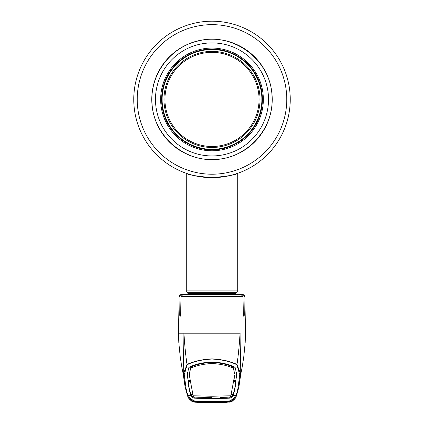 <?xml version="1.0" encoding="UTF-8"?>
<svg xmlns="http://www.w3.org/2000/svg" width="424" height="424" viewBox="0 0 424 424"><rect width="100%" height="100%" fill="white"/><g stroke="black" fill="none" stroke-linecap="round" stroke-linejoin="round"><path stroke-width="0.64" d="M290.233 99.433A78.233 78.233 0 0 1 186.735 173.469A78.233 78.233 0 0 1 186.73 173.469A78.233 78.233 0 0 1 212 21.2A78.233 78.233 0 0 1 290.233 99.433A78.233 78.233 0 0 1 212 177.661A78.233 78.233 0 0 1 133.767 99.433A78.233 78.233 0 0 1 212 21.2A78.233 78.233 0 0 1 290.233 99.433A78.233 78.233 0 0 1 212 177.661A78.233 78.233 0 0 1 133.767 99.433A78.233 78.233 0 0 1 212 21.2A78.233 78.233 0 0 1 290.233 99.433M217.756 177.449L219.759 177.274M223.543 176.808L223.22 176.856M220.703 177.179L217.168 177.492M214.094 177.635L212.005 177.661C196.328 176.241 187.742 174.783 186.231 173.294C187.742 174.783 196.333 176.241 212 177.661C227.672 176.241 236.258 174.783 237.769 173.294C236.253 174.783 227.662 176.241 212 177.661M212 49.55A49.884 49.884 0 0 1 261.884 99.433A49.884 49.884 0 0 1 212 149.317A49.884 49.884 0 0 1 162.116 99.433A49.884 49.884 0 0 1 212 49.55M164.931 99.433A47.069 47.069 0 0 1 212 52.364A47.069 47.069 0 0 1 259.069 99.433A47.069 47.069 0 0 1 212 146.497A47.069 47.069 0 0 1 164.931 99.433M212 51.389A48.045 48.045 0 0 1 260.045 99.433A48.045 48.045 0 0 1 212 147.472A48.045 48.045 0 0 1 163.956 99.433A48.045 48.045 0 0 1 212 51.389M188.071 294.548L187.641 292.311L186.231 290.901L237.769 290.901L237.769 173.294L233.412 174.677M202.11 177.036L206.981 177.502M217.13 177.492L222.049 177.015M226.4 176.326L230.237 175.51M160.685 101.278A51.352 51.352 0 0 1 210.15 48.113A51.352 51.352 0 0 1 263.315 97.584A51.352 51.352 0 0 1 213.85 150.748A51.352 51.352 0 0 1 160.685 101.278M262.355 97.621A50.392 50.392 0 0 1 213.813 149.789A50.392 50.392 0 0 1 161.645 101.246A50.392 50.392 0 0 1 210.187 49.073A50.392 50.392 0 0 1 262.355 97.621M212 149.497A50.069 50.069 0 0 0 262.069 99.433A50.069 50.069 0 0 0 212 49.364A50.069 50.069 0 0 0 161.931 99.433A50.069 50.069 0 0 0 212 149.497M187.927 379.501L187.313 374.122L188.86 367.539L189.947 366.781C195.872 364.041 203.223 362.441 212 361.979C220.777 362.441 228.128 364.041 234.053 366.781L235.14 367.539L236.687 374.122L236.062 379.215C235.431 387.107 234.387 392.587 232.93 395.661L235.94 395.491C237.376 392.375 238.421 386.884 239.078 379.019L239.746 374.54L236.783 364.704A0.922 0.615 -67 0 0 237 364.481C238.378 355.015 239.401 344.59 240.069 333.206L179.008 333.206M236.433 294.548L181.869 294.548L179.983 296.36L179.723 315.18L180.089 316.638L180.582 315.18L181.043 296.36L183.014 294.548L240.986 294.548L242.957 296.36L243.418 315.18L243.911 316.638L244.277 315.18L244.017 296.36L242.131 294.548L237.785 294.548M236.783 364.704C230.216 361.465 221.953 359.579 212 359.049C202.047 359.579 193.784 361.465 187.217 364.704A0.922 0.615 -113 0 1 187 364.481C185.622 355.015 184.599 344.59 183.931 333.206C183.767 354.109 182.845 373.608 183.555 375.293L183.921 376.973M187 364.481C193.646 361.274 201.983 359.409 212 358.884C222.017 359.409 230.354 361.274 237 364.481L240.546 373.851L238.871 387.048L236.74 394.908A0.922 0.917 -158.7 0 1 235.94 395.491C236.703 396.705 234.673 398.491 229.845 400.855L212 401.544L194.155 400.855C189.327 398.491 187.297 396.705 188.06 395.491C186.624 392.375 185.579 386.884 184.922 379.019A0.922 0.906 -177.3 0 1 184.085 378.319L183.454 373.851L187 364.481M187.217 364.704L184.255 374.546L184.922 379.019M187.938 379.215C188.569 387.107 189.613 392.587 191.07 395.661L188.06 395.491A0.922 0.917 -21.3 0 1 187.26 394.908L187.265 394.93M187.943 379.109L187.328 373.629M236.062 379.215L236.073 379.501M236.057 379.109L236.672 373.629M234.032 378.701L230.873 395.767L230.084 397.071L220.136 397.516M234.642 373.989L233.248 367.242L234.647 373.989M233.248 367.242L232.638 366.829L232.628 367.915C227.079 365.419 220.199 363.951 212 363.511C203.801 363.951 196.922 365.419 191.372 367.915L191.362 366.829C196.89 364.306 203.769 362.817 212 362.361C220.231 362.817 227.11 364.306 232.638 366.829M233.9 380.768L235.924 380.651L236.051 378.918M234.626 374.943L234.011 379.941M231.165 394.135L233.189 394.023C234.287 391.283 235.177 387.043 235.855 381.303L233.831 381.425M230.884 394.85L232.914 394.739L232.93 395.661C233.449 396.196 232.405 397.023 229.787 398.147L212 398.719L212 401.841L194.118 401.136L187.747 396.329L188.871 398.518M229.787 397.071C232.394 396.011 233.433 395.237 232.914 394.744L233.078 394.029M235.845 380.657L235.855 381.303M231.059 394.426L233.083 394.315M230.873 395.767L212 396.233L193.127 395.772L194.012 397.087L212 397.627L203.864 397.516M194.213 397.071C191.606 396.011 190.567 395.237 191.086 394.744L190.922 394.029M193.116 394.85L191.086 394.744L191.07 395.666C190.551 396.196 191.595 397.023 194.213 398.147L212 398.719M192.941 394.426L190.917 394.315M232.914 394.744L232.93 395.666M233.232 368.318L232.628 367.915M190.1 380.768L188.076 380.651L187.949 378.918M189.989 378.886L189.374 374.943L190.752 367.242L191.362 366.829M190.752 367.242L189.353 373.989M189.968 378.701L193.127 395.772M190.768 368.318L191.372 367.915M189.994 379.337L189.989 379.941M188.155 380.657L188.145 381.303C188.823 387.043 189.714 391.283 190.811 394.023L192.835 394.135M188.145 381.303L190.169 381.425M191.086 394.739L191.07 395.666M236.735 394.924L236.253 396.329L229.882 401.136L212 401.841M193.275 400.866L192.788 401.12L194.208 401.316A0.551 0.27 -87.2 0 1 194.208 401.316L212 401.963L229.792 401.316L229.845 400.855M194.743 402.09L193.159 401.793L191.129 400.569L194.224 401.321L194.155 400.855M226.909 401.205L226.941 401.48L212 401.963L197.059 401.48L197.091 401.205M187.26 394.908L185.129 387.059L184.011 377.954L185.007 386.365M197.287 402.01L197.271 402.286L193.243 401.926L191.924 401.39L189.019 398.756L194.733 402.201L212 402.8L229.257 402.09M229.267 402.201L234.981 398.756L232.076 401.39L229.278 402.201M240.079 376.984L238.993 386.365M230.725 400.866L231.213 401.12L229.776 401.321A0.551 0.27 87.2 0 1 229.776 401.321L232.871 400.569L230.842 401.793L226.745 402.286L212 402.715L197.271 402.286M226.713 402.01L226.745 402.286M226.193 402.408L212 402.8L197.807 402.408M183.921 376.984L183.613 375.627M240.249 333.206L240.069 333.206C240.233 354.109 241.155 373.608 240.445 375.293L240.079 376.973M239.078 379.019A0.922 0.906 -2.7 0 0 239.915 378.319L240.387 375.627M190.927 368.159L190.768 367.226M233.232 367.226L233.073 368.159M186.216 294.548L180.984 294.548C179.273 295.38 178.663 295.984 179.14 296.36L178.499 333.206L178.822 342.592L180.179 356.277C181.806 367.587 182.05 368.398 183.157 373.65L183.725 376.13M242.131 294.548L243.016 294.548C244.738 295.396 245.348 295.994 244.86 296.36L244.017 296.36M229.702 401.491L230.243 401.496L230.025 401.82L227.253 402.143L212 402.615L196.747 402.143L193.975 401.82L193.757 401.496L212 402.095L229.782 401.337L212 401.963M229.782 401.337L232.432 400.807L229.4 401.952A0.551 0.44 82.9 0 1 228.992 401.682L229.681 401.226L230.243 401.496M230.025 401.82L229.432 401.491M194.319 401.226L195.008 401.682L196.794 401.867L212 402.339L212 402.615L212 402.1L227.471 401.586L227.418 401.311M212 402.1L196.529 401.586L196.582 401.311M194.298 401.491L212 401.989M229.315 402.084L212 402.699L194.6 401.952A0.551 0.44 97.1 0 0 195.008 401.682M194.219 401.337L191.569 400.807L194.685 402.084M194.568 401.491L193.975 401.82M196.805 401.602L196.747 402.143M212 402.339L227.206 401.867L227.253 402.143M227.195 401.602L228.992 401.682M286.778 99.433A74.778 74.778 0 0 1 212 174.211A74.778 74.778 0 0 1 137.222 99.433A74.778 74.778 0 0 1 212 24.65A74.778 74.778 0 0 1 286.778 99.433M272.229 99.433A60.229 60.229 0 0 1 212 159.657A60.229 60.229 0 0 1 151.771 99.433A60.229 60.229 0 0 1 212 39.204A60.229 60.229 0 0 1 272.229 99.433M187.641 292.311L236.359 292.311L237.769 290.901M188.071 293.355L235.929 293.355L236.359 292.311M155.518 101.463A56.514 56.514 0 0 1 209.965 42.951A56.514 56.514 0 0 1 268.482 97.398A56.514 56.514 0 0 1 214.035 155.91A56.514 56.514 0 0 1 155.518 101.463M242.957 296.36L181.043 296.36M179.983 296.36L179.14 296.36M234.011 378.886L234.006 379.337M212 397.627L212 396.233M194.213 397.097L194.213 398.147M229.787 397.097L229.787 398.147M180.582 315.18L179.723 315.18M244.277 315.18L243.418 315.18M186.231 290.901L186.231 173.294M235.929 294.548L235.929 293.355M272.017 97.271C271.911 60.929 233.778 31.625 198.633 40.884C171.201 46.603 150.446 73.606 151.983 101.59C152.311 133.692 182.124 161.427 214.162 159.445C246.259 159.117 273.994 129.309 272.017 97.271M189.374 374.943L189.358 373.989M236.74 394.908L235.129 398.518M240.874 373.507L238.972 386.487M192.814 401.125L191.309 400.627L191.786 400.5M232.214 400.5L232.691 400.627L231.186 401.125M183.126 373.507L185.028 386.487M244.86 296.36L245.501 333.206L245.178 342.592L243.827 356.271C242.194 367.582 241.956 368.398 240.843 373.65L240.276 376.13"/></g></svg>
